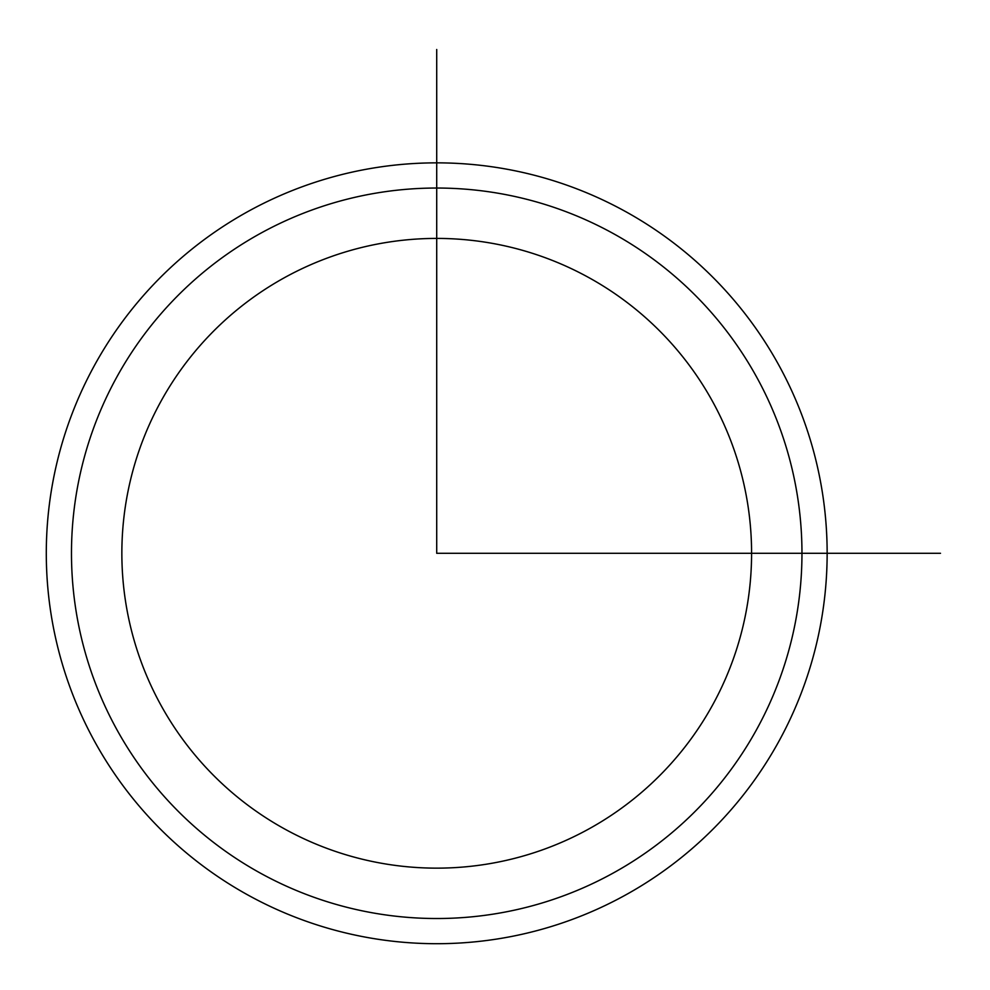 <?xml version="1.0" encoding="UTF-8"?>
<svg xmlns="http://www.w3.org/2000/svg" width="990" height="990" viewBox="0 0 990 990"><rect width="100%" height="100%" fill="white"/><g stroke="black" fill="none" stroke-linecap="round" stroke-linejoin="round"><path stroke-width="1.49" d="M160.405 402.324A314.857 314.857 0 0 1 587.676 276.965A314.857 314.857 0 0 1 713.035 704.237A314.857 314.857 0 0 1 285.764 829.595A314.857 314.857 0 0 1 160.405 402.324M116.189 378.18A365.236 365.236 0 0 1 611.82 232.749A365.236 365.236 0 0 1 757.251 728.38A365.236 365.236 0 0 1 261.62 873.811A365.236 365.236 0 0 1 116.189 378.18M779.353 740.458A390.431 390.431 0 0 1 249.542 895.913A390.431 390.431 0 0 1 94.087 366.102A390.431 390.431 0 0 1 623.898 210.647A390.431 390.431 0 0 1 779.353 740.458M436.714 49.5L436.714 553.286L940.5 553.286"/></g></svg>
